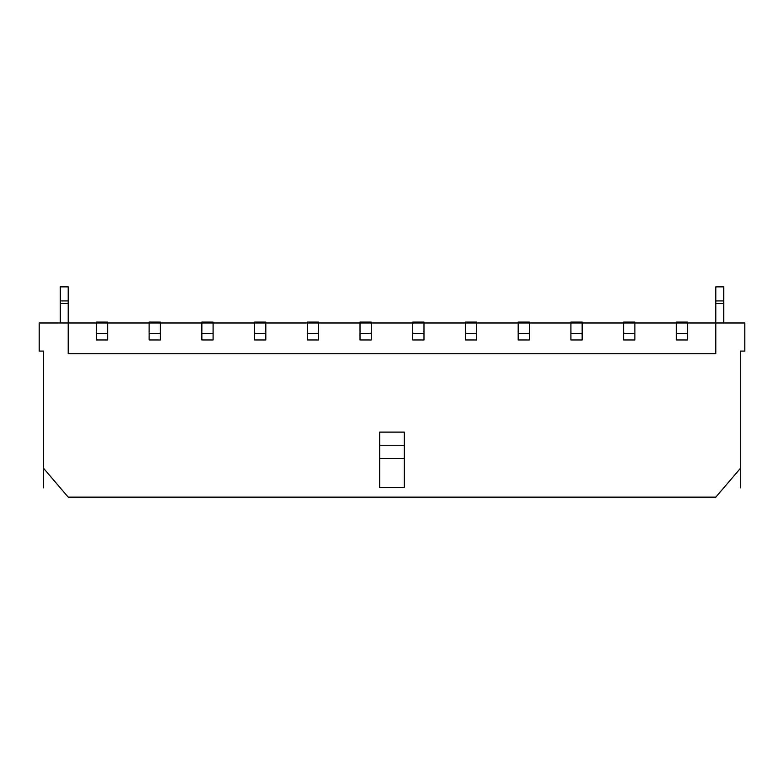 <?xml version="1.0" encoding="UTF-8"?>
<svg xmlns="http://www.w3.org/2000/svg" width="784" height="784" viewBox="0 0 784 784"><rect width="100%" height="100%" fill="white"/><g stroke="black" fill="none" stroke-linecap="round" stroke-linejoin="round"><path stroke-width="1.18" d="M68.198 300.919L60.29 300.919L60.29 286.866L68.198 286.866L68.198 322.979L39.2 322.979L39.2 351.095L43.59 351.095L43.59 487.873M715.802 300.919L723.71 300.919L723.71 286.866L715.802 286.866L715.802 353.731L68.198 353.731L68.198 322.979L744.8 322.979L744.8 351.095L740.41 351.095L740.41 468.313L715.802 497.134L68.198 497.134L43.59 468.313M379.701 487.648L404.299 487.648L404.299 432.111L379.701 432.111L379.701 487.648M379.701 458.473L404.299 458.473M379.701 445.292L404.299 445.292M107.653 333.347L107.653 322.097L96.403 322.097L96.403 339.962L107.653 339.962L107.653 333.347L96.403 333.347M687.597 333.347L687.597 339.962L676.347 339.962L676.347 322.097L687.597 322.097L687.597 333.347L676.347 333.347M715.802 303.555L723.71 303.555L723.71 322.979M723.71 300.919L723.71 303.555M68.198 303.555L60.29 303.555L60.29 322.979M60.29 300.919L60.29 303.555M160.377 339.962L149.127 339.962L149.127 322.097L160.377 322.097L160.377 339.962M213.091 339.962L201.851 339.962L201.851 322.097L213.091 322.097L213.091 339.962M265.815 339.962L254.575 339.962L254.575 322.097L265.815 322.097L265.815 339.962M318.539 339.962L307.289 339.962L307.289 322.097L318.539 322.097L318.539 339.962M371.263 339.962L360.013 339.962L360.013 322.097L371.263 322.097L371.263 339.962M423.987 339.962L412.737 339.962L412.737 322.097L423.987 322.097L423.987 339.962M476.711 339.962L465.461 339.962L465.461 322.097L476.711 322.097L476.711 339.962M529.425 339.962L518.185 339.962L518.185 322.097L529.425 322.097L529.425 339.962M582.149 339.962L570.909 339.962L570.909 322.097L582.149 322.097L582.149 339.962M634.873 339.962L623.623 339.962L623.623 322.097L634.873 322.097L634.873 339.962M634.873 333.347L623.623 333.347M582.149 333.347L570.909 333.347M529.425 333.347L518.185 333.347M476.711 333.347L465.461 333.347M423.987 333.347L412.737 333.347M371.263 333.347L360.013 333.347M318.539 333.347L307.289 333.347M265.815 333.347L254.575 333.347M213.091 333.347L201.851 333.347M160.377 333.347L149.127 333.347M740.41 468.313L740.41 487.873"/></g></svg>
